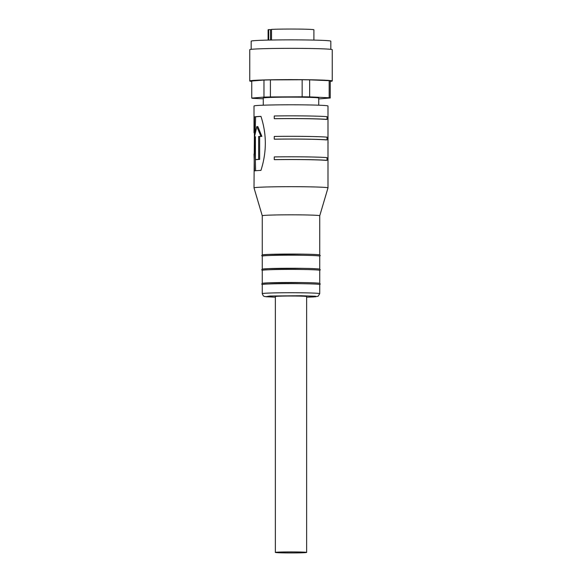 <?xml version="1.0" encoding="UTF-8"?>
<svg xmlns="http://www.w3.org/2000/svg" width="582" height="582" viewBox="0 0 582 582"><rect width="100%" height="100%" fill="white"/><g stroke="black" fill="none" stroke-linecap="round" stroke-linejoin="round"><path stroke-width="0.87" d="M319.736 293.67L319.736 284.569A28.736 0.938 180 0 0 301.963 283.703A28.736 0.938 180 0 0 262.264 284.569L262.264 293.67L263.29 295.874L264.519 296.507L275.351 297.191L265.865 296.718L269.924 296.02L300.879 295.729L315.677 296.26L315.742 296.762L306.649 297.184L313.596 296.929L318.063 296.289L319.736 293.67A28.736 0.938 180 0 0 301.963 292.797A28.736 0.938 180 0 0 262.264 293.67M319.736 283.354L319.736 270.354A28.736 0.938 180 0 0 301.963 269.481A28.736 0.938 180 0 0 262.264 270.354L262.264 283.354M319.736 269.139L319.736 256.131A28.736 0.938 180 0 0 301.963 255.265A28.736 0.938 180 0 0 262.264 256.131L262.264 269.139M301.963 254.13A28.736 0.938 180 0 0 262.264 254.996M319.736 269.211A28.736 0.938 180 0 0 301.963 268.346A28.736 0.938 180 0 0 262.264 269.211M301.963 282.561A28.736 0.938 180 0 0 262.264 283.434M296.973 551.954A15.649 0.509 0 0 1 306.649 552.427A15.649 0.509 0 0 1 285.027 552.9A15.649 0.509 0 0 1 275.351 552.427A15.649 0.509 0 0 1 296.973 551.954M306.649 552.427L306.649 296.514A15.649 0.509 180 0 0 296.973 296.042A15.649 0.509 180 0 0 275.351 296.514L275.351 552.427M319.736 283.434A28.736 0.938 180 0 0 301.978 282.561C314.811 282.736 319.998 283.201 319.627 283.325L320.304 284.001L319.736 284.649M319.736 254.996A28.736 0.938 180 0 0 301.978 254.13C314.811 254.298 319.998 254.763 319.627 254.894L320.304 255.563L319.736 256.211M254.014 187.891A36.986 1.208 180 0 1 256.815 187.426A36.986 1.208 180 0 1 305.106 186.771A36.986 1.208 180 0 1 327.986 187.891A36.986 1.208 180 0 1 327.986 187.899L319.736 215.762A28.736 0.938 180 0 0 319.736 215.755A28.736 0.938 180 0 0 301.963 214.889A28.736 0.938 180 0 0 264.439 215.398A28.736 0.938 180 0 0 262.264 215.755A28.736 0.938 180 0 0 262.264 215.769L254.014 187.899A36.986 1.208 180 0 1 254.014 187.891L254.494 116.88A36.986 1.208 0 0 1 260.947 116.364C266.782 134.151 266.782 152.157 260.947 170.395A36.986 1.208 180 0 0 254.494 170.904L254.014 154.026M327.986 187.891L327.986 105.997A36.986 1.208 180 0 0 305.106 104.884A36.986 1.208 180 0 0 254.014 105.997L254.014 132.761M327.026 119.405L325.949 119.412A36.986 1.208 180 0 0 305.106 118.692A36.986 1.208 180 0 0 274.755 118.721L274.253 118.692L274.253 115.971A38.121 1.244 180 0 1 305.543 115.934A38.121 1.244 180 0 1 327.026 116.684L327.026 119.405A38.121 1.244 180 0 0 305.543 118.655A38.121 1.244 180 0 0 274.253 118.692M327.026 139.876L325.949 139.891A36.986 1.208 180 0 0 305.106 139.163A36.986 1.208 180 0 0 274.755 139.2L274.253 139.163L274.253 136.443A38.121 1.244 180 0 1 305.543 136.406A38.121 1.244 180 0 1 327.026 137.156L327.026 139.876A38.121 1.244 180 0 0 305.543 139.134A38.121 1.244 180 0 0 274.253 139.163M327.026 160.348L325.949 160.363A36.986 1.208 180 0 0 305.106 159.643A36.986 1.208 180 0 0 274.755 159.672L274.253 159.635L274.253 156.914A38.121 1.244 180 0 1 305.543 156.885A38.121 1.244 180 0 1 327.026 157.627L327.026 160.348A38.121 1.244 180 0 0 305.543 159.606A38.121 1.244 180 0 0 274.253 159.635M318.74 105.197L318.74 98.038A27.74 0.909 180 0 0 301.585 97.201A27.74 0.909 180 0 0 263.26 98.038L263.26 105.197M332.249 80.978L332.249 49.696A41.249 1.346 180 0 0 306.736 48.451A41.249 1.346 180 0 0 249.751 49.696L249.751 80.978A41.249 1.346 0 0 1 306.736 79.727A41.249 1.346 0 0 1 332.249 80.978A41.249 1.346 0 0 1 330.249 81.393M330.831 49.346L330.831 41.169A39.831 1.302 180 0 0 306.197 39.962A39.831 1.302 180 0 0 251.169 41.169L251.169 49.346M313.902 40.1L313.902 29.791A22.902 0.749 180 0 0 299.737 29.1A22.902 0.749 180 0 0 271.518 29.398L271.518 40.027M268.695 40.085L268.695 29.624A22.902 0.749 180 0 0 268.098 29.791L268.098 40.1M255.156 132.943L255.614 116.887L254.494 116.88M255.6 170.744L255.156 151.211M255.614 116.887A35.844 1.171 0 0 1 260.962 116.429M261.871 136.37L260.947 136.348L256.815 126.607L257.862 126.621L261.871 136.37A35.844 1.171 180 0 0 259.659 136.486L259.659 159.395A35.844 1.171 180 0 0 256.509 159.643L255.418 159.635L255.418 136.719A36.986 1.208 180 0 0 254.494 136.857L255.418 136.865M259.659 159.395L258.663 159.381L258.663 136.464A36.986 1.208 0 0 1 260.947 136.348M258.663 136.464L259.659 136.486M256.815 126.607L254.494 136.857M258.663 159.381A36.986 1.208 180 0 0 255.418 159.635M263.26 98.78L252.821 98.336A39.263 1.28 0 0 1 251.751 98.074L263.973 97.107A39.263 1.28 0 0 1 270.404 96.947L302.145 96.808A39.263 1.28 0 0 1 309.646 96.903L329.179 97.74A39.263 1.28 0 0 1 330.249 98.002L318.74 98.911M330.249 98.002L330.249 80.942A39.263 1.28 180 0 0 329.179 80.672L329.179 97.74M309.646 96.903L309.646 79.843L329.179 80.672M270.404 96.947L270.404 79.88L302.145 79.741L302.145 96.808M251.751 98.074L251.751 81.014L263.973 80.047L263.973 97.107M270.404 79.88A39.263 1.28 180 0 0 263.973 80.047M309.646 79.843A39.263 1.28 180 0 0 302.145 79.741M251.751 81.393A41.249 1.346 0 0 1 249.751 80.978M268.695 29.624L271.518 29.653M327.979 142.306L328.052 142.306A8.577 3.274 90.8 0 1 327.972 144.132M327.986 160.537L327.986 158.951M327.986 162.189L327.986 165.164M327.986 151.647L327.979 150.047M327.986 157.075L328.015 155.838M270.521 40.049L270.521 29.646M301.971 282.561L268.324 282.852L262.577 283.281L261.696 284.001L262.264 284.649M319.736 270.426L320.304 269.786L319.627 269.11C319.998 268.979 314.811 268.513 301.971 268.346L268.324 268.637L262.577 269.066L261.696 269.786L262.264 270.426M301.971 254.13L268.324 254.421L262.577 254.851L261.696 255.563L262.264 256.211M319.736 254.923L319.736 215.755M262.264 254.923L262.264 215.755M255.156 154.026L255.156 136.865"/></g></svg>
